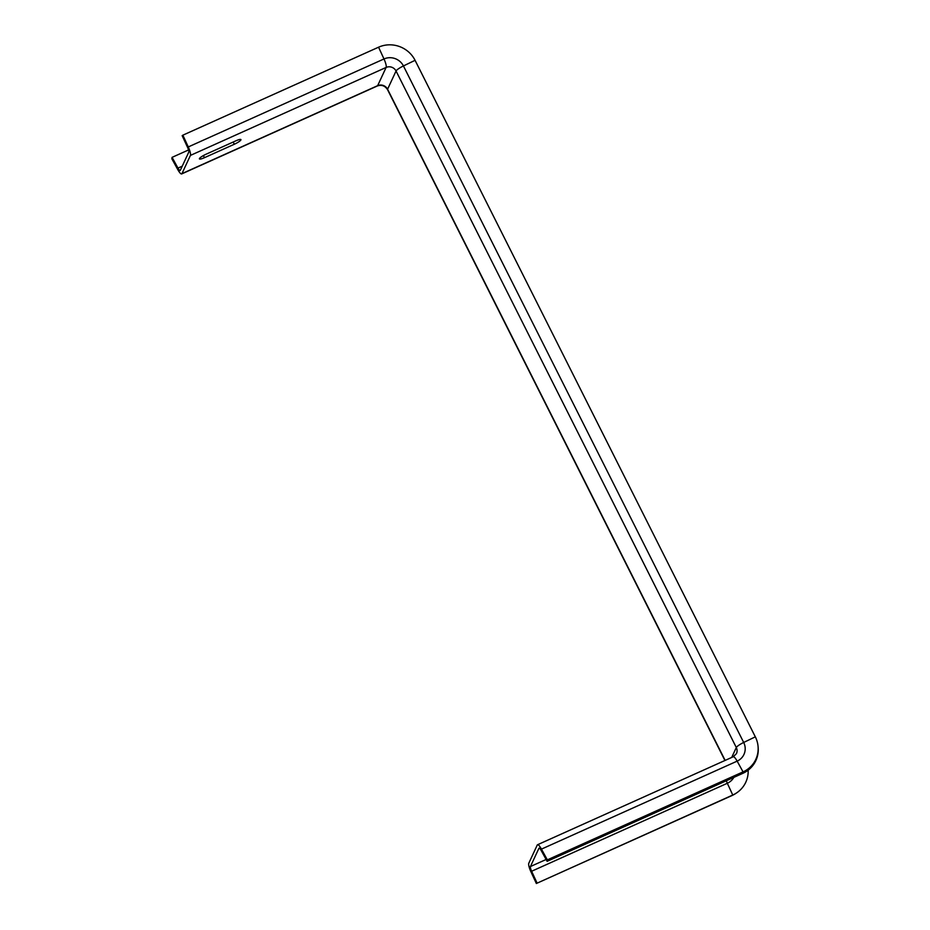 <?xml version="1.0" encoding="UTF-8"?>
<svg xmlns="http://www.w3.org/2000/svg" width="930" height="930" viewBox="0 0 930 930"><rect width="100%" height="100%" fill="white"/><g stroke="black" fill="none" stroke-linecap="round" stroke-linejoin="round"><path stroke-width="1.4" d="M177.769 169.562L171.864 158.809L172.073 157.356L177.979 168.097A4.662 1.046 -114.2 0 0 180.153 170.527A4.662 1.046 -114.2 0 0 180.292 170.364L188.778 152.136A4.662 1.046 -114.2 0 0 187.581 147.428L182.164 135.664L182.861 135.175L188.279 146.94A8.393 1.883 65.8 0 1 190.418 155.415L181.943 173.643A8.393 1.883 65.8 0 1 181.676 173.933A8.393 1.883 65.8 0 1 177.769 169.562M234.302 144.255L204.449 157.681A6.533 1.209 -26.7 0 1 199.415 158.891A6.533 1.209 -26.7 0 1 206.053 154.229L235.906 140.814A6.533 1.209 -26.7 0 1 240.94 139.605A6.533 1.209 -26.7 0 1 234.302 144.255L233.186 142.034M758.043 746.186L758.136 747.127A27.993 26.772 -155.1 0 1 742.838 773.342L743.047 771.888A27.435 26.249 -155.1 0 0 758.043 746.186A27.435 26.249 -155.1 0 0 755.323 736.839L415.071 60.322A27.435 26.249 24.9 0 0 378.568 47.198L182.861 135.175M188.546 149.951L172.073 157.356M537.052 883.012L531.623 871.247A4.662 1.046 65.8 0 1 530.437 866.539L538.912 848.311A4.662 1.046 65.8 0 1 539.063 848.148A4.662 1.046 65.8 0 1 541.237 850.578L547.131 861.331L547.34 859.866L541.446 849.125A8.393 1.883 -114.2 0 0 537.528 844.742A8.393 1.883 -114.2 0 0 537.261 845.033L528.786 863.261A8.393 1.883 -114.2 0 0 530.925 871.736L536.354 883.5L732.759 795.034L727.33 783.269L531.623 871.247M742.838 773.342L547.131 861.331M415.071 60.322L403.434 65.949L743.686 742.466A14.624 13.985 -155.1 0 1 737.153 761.135L743.047 771.888L547.34 859.866M748.15 770.18A27.993 26.772 -155.1 0 1 736.955 792.662L736.176 793.197A27.435 26.249 -155.1 0 1 732.061 795.522L536.354 883.5M736.955 792.662A27.993 26.772 -155.1 0 1 732.759 795.034L732.061 795.522M378.568 47.198L383.985 58.962A8.393 1.883 65.8 0 1 386.124 67.437L377.65 85.665A8.393 1.883 65.8 0 1 377.382 85.955L181.676 173.933M188.279 146.94L383.985 58.962A14.624 13.985 24.9 0 1 403.434 65.949A8.393 1.558 153.3 0 0 396.052 71.005L387.577 89.234A7.463 7.138 24.9 0 0 377.65 85.665L181.943 173.643M755.323 736.839L743.686 742.466A8.393 1.558 153.3 0 0 736.304 747.522L396.052 71.005A7.463 7.138 24.9 0 0 386.124 67.437L190.418 155.415M182.245 166.179L177.979 168.097M725.144 760.403L387.577 89.234A8.393 1.558 153.3 0 0 387.543 89.652C385.02 85.769 381.637 84.537 377.382 85.955M541.446 849.125L737.153 761.135A8.393 1.883 -114.2 0 0 733.235 756.764L736.444 753.649A7.463 7.138 -155.1 0 0 736.304 747.522L731.689 757.462M546.119 859.494L530.437 866.539M733.851 777.387A15.171 14.508 -155.1 0 1 727.33 783.269A4.662 1.046 65.8 0 1 726.377 780.747M204.449 157.681L203.391 155.566M387.543 89.652L724.935 760.496M733.235 756.764L537.528 844.742"/></g></svg>
